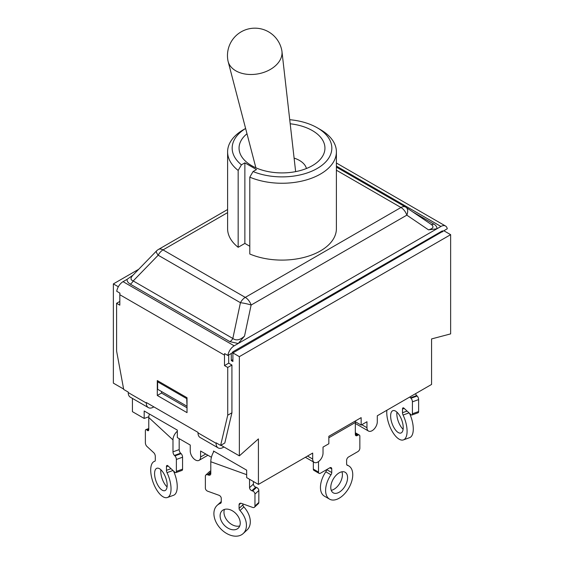 <?xml version="1.0" encoding="UTF-8"?>
<svg xmlns="http://www.w3.org/2000/svg" width="564" height="564" viewBox="0 0 564 564"><rect width="100%" height="100%" fill="white"/><g stroke="black" fill="none" stroke-linecap="round" stroke-linejoin="round"><path stroke-width="0.85" d="M409.52 413.334A19.19 8.305 70.2 0 1 409.633 437.65L403.436 439.892A19.19 8.305 -109.8 0 0 403.07 415.034L409.027 412.883M386.869 410.247A19.19 8.305 -109.8 0 0 391.945 430.903A19.19 8.305 -109.8 0 0 403.436 439.892M407.067 411.064L402.492 412.714A2.742 1.184 -109.8 0 0 403.07 415.034M402.492 412.714L402.492 409.076L404.233 408.449M411.896 415.012L418.093 412.77A2.742 1.184 -109.8 0 0 418.622 411.537L412.418 413.772A2.742 1.184 70.2 0 1 411.896 415.012A2.742 1.184 70.2 0 1 410.966 414.667L403.944 408.181A2.742 1.184 -109.8 0 0 403.013 407.842A2.742 1.184 -109.8 0 0 402.492 409.076M412.418 413.772L412.418 401.836L418.622 399.601L418.622 411.537M418.622 399.601A2.742 1.184 -109.8 0 0 417.163 396.02L410.966 398.254A2.742 1.184 70.2 0 1 412.418 401.836M410.966 398.254L410.486 397.81L416.683 395.575A2.742 1.184 70.2 0 1 415.548 393.686M409.838 396.986A2.742 1.184 -109.8 0 0 410.486 397.81M390.633 416.02A11.879 5.139 70.2 0 1 392.896 410.662A11.879 5.139 70.2 0 1 401.758 420.095A11.879 5.139 70.2 0 1 400.955 433.011A11.879 5.139 70.2 0 1 394.257 428.154A11.879 5.139 70.2 0 1 390.633 416.02M396.929 412.143A11.879 5.139 -109.8 0 0 396.83 413.786A11.879 5.139 -109.8 0 0 403.119 429.296M416.683 395.575L417.163 396.02M355.334 434.421A2.742 1.579 120 0 0 355.898 435.676A2.742 1.579 120 0 0 357.273 435.542L355.334 434.421L355.334 422.485A10.053 5.802 -120 0 0 355.306 421.717A10.053 5.802 60 0 0 355.235 421.047M323.024 447.104L323.024 453.068L323.024 447.104L328.84 443.748L328.84 436.282L361.15 417.635L361.15 425.094L355.306 421.717M355.334 433.674L357.914 435.168A2.742 1.579 -60 0 1 359.289 435.027A2.742 1.579 -60 0 1 359.853 436.282L359.853 448.225A2.742 1.579 -60 0 1 357.914 451.581L348.545 456.988A2.742 1.579 120 0 0 346.613 460.344L346.613 463.982A2.742 1.579 120 0 0 347.177 465.237A2.742 1.579 120 0 0 347.375 465.321L347.001 465.11M329.587 499.161L324.42 496.172A19.19 11.076 -60 0 1 325.816 471.807L330.983 474.789A19.19 11.076 120 0 0 329.587 499.161A19.19 11.076 120 0 0 348.778 488.079A19.19 11.076 120 0 0 348.771 465.92A19.19 11.076 120 0 0 347.375 465.321M326.577 469.671A2.742 1.579 -60 0 1 325.816 471.807M330.983 474.789A2.742 1.579 120 0 0 331.752 472.561L326.662 469.622M331.752 468.924A2.742 1.579 120 0 0 331.181 467.669A2.742 1.579 120 0 0 329.813 467.803L331.752 468.924L331.752 472.561M319.076 473.351A2.742 1.579 -60 0 1 318.505 472.096L313.337 469.114A2.742 1.579 120 0 0 313.901 470.369L319.076 473.351A2.742 1.579 -60 0 0 320.444 473.217L329.813 467.803M313.337 469.114L313.337 461.888M331.251 490.313A11.879 6.86 120 0 0 342.411 474.705A11.879 6.86 120 0 0 341.946 471.786M318.505 461.606L318.505 472.096M357.914 435.168L357.273 435.542M347.579 477.694A11.879 6.86 -60 0 1 342.397 489.644A11.879 6.86 -60 0 1 333.239 492.83A11.879 6.86 -60 0 1 333.239 479.111A11.879 6.86 -60 0 1 345.119 472.251A11.879 6.86 -60 0 1 347.579 477.694M253.412 481.515L253.412 484.074L249.542 487.656L249.542 479.28M213.975 451.285A10.053 4.35 -70.2 0 0 213.516 452.067A10.053 4.35 109.8 0 0 210.795 461.74L210.795 473.675A2.742 1.896 -132.7 0 1 210.33 474.853A2.742 1.896 -132.7 0 1 208.468 475.071L207.693 474.796L210.795 471.934M243.874 506.944A2.742 1.896 47.3 0 1 242.95 504.829L239.08 508.404A2.742 1.896 -132.7 0 0 239.996 510.519L243.874 506.944A19.19 13.289 47.3 0 1 247.06 529.977L243.19 533.551A19.19 13.289 -132.7 0 0 239.996 510.519M221.102 502.721L220.334 503.426A19.19 13.289 -132.7 0 0 217.147 505.365A19.19 13.289 -132.7 0 0 220.411 528.475A19.19 13.289 -132.7 0 0 243.19 533.551M217.147 505.365L221.017 501.784A19.19 13.289 47.3 0 1 221.257 501.572M220.334 503.426A2.742 1.896 -132.7 0 0 220.792 503.151A2.742 1.896 -132.7 0 0 221.257 501.974L221.257 498.336A2.742 1.896 -132.7 0 0 218.931 495.262L207.693 491.209A2.742 1.896 47.3 0 1 205.374 488.128L205.374 476.192A2.742 1.896 47.3 0 1 205.839 475.022A2.742 1.896 47.3 0 1 207.693 474.796M249.542 487.656A2.742 1.896 -132.7 0 0 251.861 490.729L255.739 487.148A2.742 1.896 47.3 0 1 253.412 484.074M255.739 487.148L256.514 487.43L252.637 491.011L251.861 490.729M252.637 491.011A2.742 1.896 47.3 0 1 254.963 494.085L258.834 490.504A2.742 1.896 -132.7 0 0 256.514 487.43M258.834 490.504L258.834 502.446L254.963 506.021A2.742 1.896 47.3 0 1 254.498 507.198A2.742 1.896 47.3 0 1 252.637 507.424L241.406 503.37A2.742 1.896 -132.7 0 0 239.545 503.596A2.742 1.896 -132.7 0 0 239.08 504.766L240.75 503.222M254.498 507.198L258.375 503.617A2.742 1.896 -132.7 0 0 258.834 502.446M242.95 503.927L242.95 504.829M210.795 471.067A2.742 1.896 -132.7 0 0 209.709 471.441L205.839 475.022M224.472 509.405A11.879 8.227 -132.7 0 0 227.997 521.46A11.879 8.227 -132.7 0 0 239.742 525.93M239.08 508.404L239.08 504.766M240.243 523.096A11.879 8.227 47.3 0 1 238.227 528.186A11.879 8.227 47.3 0 1 224.127 525.042A11.879 8.227 47.3 0 1 222.103 510.737A11.879 8.227 47.3 0 1 233.348 511.407A11.879 8.227 47.3 0 1 240.243 523.096M254.963 506.021L254.963 494.085M213.516 452.067L213.516 451.017L246.665 470.164L246.665 477.623L258.418 484.405L312.689 453.068L312.689 459.04A7.311 4.223 120 0 0 314.204 462.388A7.311 4.223 120 0 0 319.837 460.428A7.311 4.223 120 0 0 323.024 453.068M405.819 207.221A9.137 5.273 120 0 0 405.544 207.044A9.137 5.273 120 0 0 400.976 207.496A9.137 5.273 60 0 1 406.82 215.152A9.137 5.266 -55.9 0 0 406.101 207.39L431.291 224.465C434.217 226.707 433.293 228.505 428.513 229.858L436.924 228.78L234.187 345.824L123.058 281.662A9.137 5.273 -60 0 0 116.727 291.285L119.956 293.153A9.137 5.273 120 0 0 119.829 294.718L119.829 305.166L116.6 303.298L119.829 301.437M223.922 446.956A10.053 5.802 -60 0 1 218.176 447.915A10.053 5.802 -60 0 1 216.097 443.311L216.097 442.81L220.623 445.426L227.729 415.21L231.924 412.785L224.817 443.001L220.623 445.426M153.845 406.87A10.053 5.802 -60 0 1 148.403 407.631A10.053 5.802 -60 0 1 146.316 403.027L146.316 402.527L198.006 432.369L198.006 432.87A10.053 5.802 120 0 0 200.086 437.467L218.176 447.915M249.796 246.264L244.868 243.415L238.163 247.293A54.398 31.408 180 0 1 227.602 228.695L227.602 151.85A54.398 31.408 0 0 0 238.163 170.448L241.434 164.829A49.829 28.764 180 0 1 245.615 128.472M336.398 151.85L336.398 228.695A54.398 31.408 180 0 1 306.569 256.712A54.398 31.408 180 0 1 249.796 254.004L249.796 177.159A54.398 31.408 0 0 0 306.569 179.874A54.398 31.408 0 0 0 336.398 151.85A54.398 31.408 0 0 0 320.465 129.642L317.236 127.781A49.829 28.764 180 0 1 320.028 166.711A49.829 28.764 180 0 1 253.067 171.541L249.796 177.159M187.022 412.636L157.3 395.477L157.3 380.559L187.022 397.719L187.022 412.636M161.501 391.522L161.501 393.052L187.022 407.786M161.501 393.052L157.3 395.477M133.019 275.126L127.076 279.342C126.928 281.182 128 282.776 130.284 284.129A5.485 3.165 120 0 0 133.196 280.935C130.439 279.92 130.298 278.066 132.78 275.373L156.475 250.987A9.137 2.193 44.2 0 0 158.181 255.217A9.137 5.273 -60 0 1 163.024 249.894A9.137 5.273 -120 0 0 158.456 249.443A9.137 9.137 0 0 0 156.475 250.987M130.284 284.129L229.922 341.65A5.485 3.165 120 0 0 232.833 338.456L133.196 280.935L158.181 255.217L240.433 302.706L232.833 338.456C236.133 340.924 240.031 340.134 244.522 336.081L251.128 305.046A9.137 1.318 -168 0 0 240.433 302.706A9.137 5.273 120 0 1 245.277 297.383L163.024 249.894L227.602 212.614M229.922 341.65L238.205 343.504L244.522 336.081M123.058 281.662L127.076 279.342M431.086 224.331A5.485 3.165 120 0 0 433.716 223.993L412.679 211.852M224.5 365.599L228.695 363.174L231.924 365.035L227.729 367.46L224.5 365.599L224.5 355.151A9.137 5.273 -60 0 1 224.627 353.586L227.856 355.447L232.1 353.001A1.826 1.057 -60 0 1 233.221 351.605L441.908 231.12A1.826 1.057 -60 0 1 442.825 231.028A1.826 1.057 -60 0 1 443.029 231.219L447.273 228.772A9.137 5.273 120 0 0 445.511 226.002A9.137 5.273 120 0 0 440.942 226.46L436.924 228.78C437.072 226.939 436 225.346 433.716 223.993M442.557 231.867L442.557 230.944L443.029 231.219M228.695 354.967L228.695 363.174M444.171 230.563L232.897 352.916L232.897 361.489L231.282 360.558L231.282 353.473M116.6 303.298L116.6 351.048L123.706 389.47L128.225 392.079L128.225 392.579A10.053 5.802 120 0 0 130.312 397.183L148.403 407.631M234.187 345.824A9.137 5.273 120 0 0 227.856 355.447M231.924 365.035L231.924 412.785M227.729 367.46L227.729 415.21M232.897 359.628L231.282 360.558M224.5 355.151L119.829 294.718L119.829 293.076M118.334 286.766L113.364 283.903L138.709 269.275M123.629 389.054L113.364 383.132L113.364 283.903M361.15 425.094L366.96 421.738L366.96 427.702A7.311 4.223 120 0 0 368.475 431.051A7.311 4.223 120 0 0 374.108 429.091A7.311 4.223 120 0 0 377.302 421.738L377.302 415.767L431.573 384.436L431.573 338.929L450.636 333.888L450.636 234.666L239.355 356.645L239.355 455.867L220.94 445.236M239.355 356.645L232.897 352.916M450.636 234.666L444.171 230.937M179.183 438.658L179.183 449.607L172.979 451.842L172.979 439.906A10.053 6.958 -47.3 0 1 177.329 431.178L177.329 437.594L190.251 445.052L190.251 451.017A7.311 4.223 -120 0 0 193.445 458.377A7.311 4.223 -120 0 0 199.078 460.337A7.311 4.223 -120 0 0 200.594 456.988L200.594 451.017L211.429 457.277M149.467 414.039A10.053 6.958 -47.3 0 0 148.804 416.782A10.053 6.958 132.7 0 0 148.769 417.536L148.769 429.472A2.742 1.184 -109.8 0 1 148.247 430.713A2.742 1.184 -109.8 0 1 147.317 430.367L146.837 429.923L148.769 429.225M171.019 468.677L166.443 470.334A2.742 1.184 -109.8 0 0 167.022 472.646L172.979 470.496M154.839 461.253L154.733 461.296A19.19 8.305 -109.8 0 0 154.367 461.401A19.19 8.305 -109.8 0 0 153.063 482.269A19.19 8.305 -109.8 0 0 167.388 497.504A19.19 8.305 -109.8 0 0 167.022 472.646M173.472 470.947A19.19 8.305 70.2 0 1 173.585 495.27L167.388 497.504M154.733 461.296A2.742 1.184 -109.8 0 0 154.783 461.274A2.742 1.184 -109.8 0 0 155.304 460.041L155.304 456.403A2.742 1.184 -109.8 0 0 153.852 452.821L146.837 446.335A2.742 1.184 70.2 0 1 145.378 442.754L145.378 430.818A2.742 1.184 70.2 0 1 145.907 429.585A2.742 1.184 70.2 0 1 146.837 429.923M172.979 451.842A2.742 1.184 -109.8 0 0 174.431 455.423L180.635 453.188A2.742 1.184 70.2 0 1 179.183 449.607M180.635 453.188L181.114 453.632L174.918 455.874L174.431 455.423M174.918 455.874A2.742 1.184 70.2 0 1 176.37 459.449L182.567 457.214A2.742 1.184 -109.8 0 0 181.114 453.632M182.567 457.214L182.567 469.149L176.37 471.391A2.742 1.184 70.2 0 1 175.848 472.625A2.742 1.184 70.2 0 1 174.918 472.287L167.896 465.793A2.742 1.184 -109.8 0 0 166.965 465.455A2.742 1.184 -109.8 0 0 166.443 466.696L168.185 466.061M175.848 472.625L182.045 470.39A2.742 1.184 -109.8 0 0 182.567 469.149M160.881 469.763A11.879 5.139 -109.8 0 0 167.071 486.908M166.443 470.334L166.443 466.696M167.17 485.273A11.879 5.139 70.2 0 1 164.907 490.631A11.879 5.139 70.2 0 1 156.038 481.198A11.879 5.139 70.2 0 1 156.841 468.282A11.879 5.139 70.2 0 1 163.546 473.14A11.879 5.139 70.2 0 1 167.17 485.273M176.37 471.391L176.37 459.449M148.804 416.782L144.18 418.446L144.18 410.987L177.329 430.128L177.329 431.178M187.022 405.883L186.698 398.607L157.624 381.821L157.624 389.28L186.698 406.066M158.562 381.285L157.624 381.821M239.355 455.867L258.418 438.898L258.418 484.405M144.18 418.446L132.427 411.664L132.427 398.41M227.934 60.609A27.41 18.556 -10.6 0 0 228.124 61.476A27.41 18.556 -10.6 0 0 235.851 70.838A27.41 18.556 -10.6 0 0 266.349 71.416A27.41 18.556 -10.6 0 0 281.958 51.444A27.41 18.556 -10.6 0 0 281.824 50.556A27.41 27.41 0 0 0 239.044 33.206A27.41 27.41 0 0 0 227.934 60.609M294.098 158.089A24.668 14.241 180 0 1 306.428 168.516M245.608 128.451L243.535 129.642A54.398 31.408 0 0 0 227.602 151.85M289.727 119.702A49.829 28.764 180 0 1 317.236 127.781M238.163 247.293L238.163 170.448M241.434 164.829L244.868 162.841L256.5 169.56L253.067 171.541M244.868 162.841L244.868 243.415M246.99 133.76A42.949 24.795 0 0 0 244.127 159.809A42.949 24.795 0 0 0 251.636 165.654A42.949 24.795 0 0 0 319.873 159.809A42.949 24.795 0 0 0 290.192 123.784M328.84 437.777L355.334 422.485M210.795 461.74L246.665 474.676M210.795 472.928L208.468 475.071M336.398 170.208L400.976 207.496L245.277 297.383A9.137 5.273 -120 0 1 251.128 305.046L406.82 215.152L428.513 229.858M440.942 226.46L336.398 166.098M146.316 403.027L128.225 392.579M216.097 443.311L198.006 432.87M148.769 417.536L172.979 439.906M148.748 429.853L147.317 430.367M200.594 456.988L205.761 454.006M312.689 459.04L307.521 456.057M366.96 427.702L361.792 424.72M348.771 465.92L346.761 464.764M355.334 432.75L359.289 435.027M406.101 207.39A9.137 9.137 0 0 0 405.544 207.044L336.398 167.12M158.456 249.443L227.602 209.519M445.511 226.002L336.398 163.01M154.367 461.401L154.924 461.204M145.907 429.585L148.769 428.548M199.078 460.337L207.904 455.24M314.204 462.388L305.378 457.291M368.475 431.051L355.334 423.465M295.642 171.632L281.958 51.444M255.88 167.804L228.124 61.476"/></g></svg>
